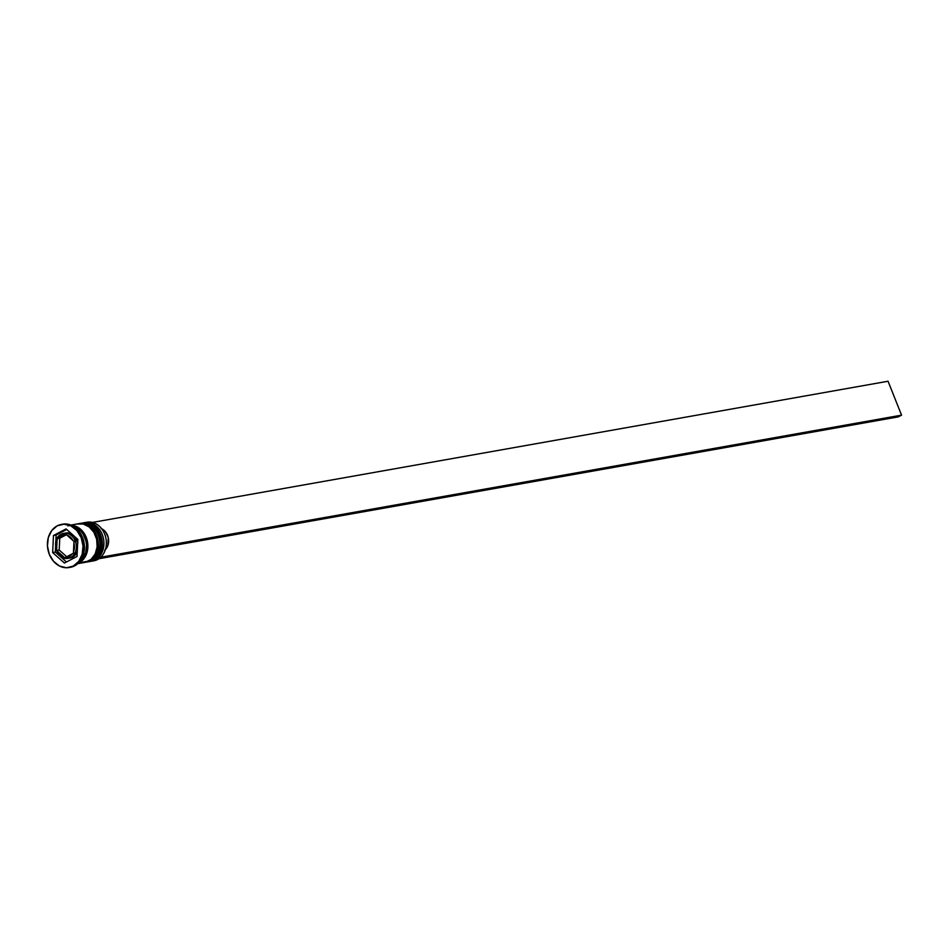 <?xml version="1.0" encoding="UTF-8"?>
<svg xmlns="http://www.w3.org/2000/svg" width="949" height="949" viewBox="0 0 949 949"><rect width="100%" height="100%" fill="white"/><g stroke="black" fill="none" stroke-linecap="round" stroke-linejoin="round"><path stroke-width="1.42" d="M84.532 522.757A19.597 15.836 79.9 0 1 101.662 538.036A19.597 15.836 79.9 0 1 93.548 560.242A1.388 0.795 62.4 0 0 93.69 560.195A1.388 0.795 -117.6 0 1 93.548 560.242A19.597 15.836 -100.1 0 0 101.413 537.075A19.597 15.836 -100.1 0 0 82.954 522.935C100.831 518.605 110.511 552.733 93.678 560.195L89.799 561.523A19.597 15.836 -100.1 0 0 93.548 560.242L93.275 560.29A19.597 15.836 -100.1 0 0 101.401 538.083A19.597 15.836 -100.1 0 0 84.259 522.804M82.954 522.935L82.278 523.053A19.597 15.836 79.9 0 1 82.682 522.982A19.597 15.836 79.9 0 1 101.152 537.122A19.597 15.836 79.9 0 1 93.275 560.29L93.548 560.242M93.275 560.29A19.597 15.836 79.9 0 1 89.526 561.571L89.799 561.523A19.597 15.836 -100.1 0 1 89.669 561.547M80.523 523.468A19.597 15.836 79.9 0 1 97.652 538.747A19.597 15.836 79.9 0 1 89.526 560.954A1.388 0.795 62.4 0 0 89.669 560.906A1.388 0.795 -117.6 0 1 89.526 560.954A19.597 15.836 -100.1 0 0 97.403 537.786A19.597 15.836 -100.1 0 0 78.933 523.646C96.81 519.317 106.502 553.445 89.669 560.906L85.79 562.235A19.597 15.836 -100.1 0 0 89.526 560.954L89.265 561.001A19.597 15.836 -100.1 0 0 97.391 538.795A19.597 15.836 -100.1 0 0 80.25 523.516M78.933 523.646L78.269 523.765A19.597 15.836 79.9 0 1 78.672 523.694A19.597 15.836 79.9 0 1 97.142 537.834A19.597 15.836 79.9 0 1 89.265 561.001L89.526 560.954M89.265 561.001A19.597 15.836 79.9 0 1 85.517 562.283L85.79 562.235A19.597 15.836 -100.1 0 1 85.647 562.259M67.237 558.439A12.681 10.249 -100.1 0 0 70.677 557.49A1.388 0.795 -117.6 0 1 69.372 556.363A11.293 9.122 79.9 0 1 65.778 557.217L64.781 557.775L63.642 556.873A11.293 9.122 79.9 0 1 57.557 551.452L56.632 550.515L59.194 550.052L56.632 550.515L56.596 549.032A11.293 9.122 79.9 0 1 57.011 540.218L57.189 538.7L59.763 538.237L57.189 538.7L65.908 534.145L72.931 540.503L70.297 537.063L66.845 535.082L74.069 541.404L73.464 551.737L74.425 547.454L73.892 542.923L73.5 553.22L65.778 557.217L69.372 556.363L72.29 553.813L64.781 557.775L57.557 551.452L60.19 554.892L63.642 556.873L56.632 550.515L57.011 540.218L56.05 544.501L56.596 549.032L57.189 538.7L58.197 538.142A11.293 9.122 79.9 0 1 61.104 535.592L58.197 538.142L64.698 534.738L61.104 535.592A1.388 0.795 -117.6 0 1 61.4 534.18A12.681 10.249 79.9 0 1 63.832 533.35A12.681 10.249 79.9 0 1 75.778 542.508A12.681 10.249 79.9 0 1 70.677 557.49A12.681 10.249 -100.1 0 0 75.944 543.125A12.681 10.249 -100.1 0 0 64.852 533.231A12.681 10.249 -100.1 0 0 61.4 534.18A1.388 0.795 62.4 0 0 61.104 535.592A11.293 9.122 79.9 0 1 64.698 534.738L65.908 534.145L66.845 535.082A11.293 9.122 79.9 0 1 72.931 540.503L74.069 541.404L73.892 542.923A11.293 9.122 79.9 0 1 73.464 551.737L73.5 553.22L72.29 553.813A11.293 9.122 79.9 0 1 69.372 556.363A1.388 0.795 62.4 0 0 70.677 557.49L72.551 557.158A12.681 10.249 -100.1 0 0 77.249 551.737L74.271 555.995L70.096 557.988A12.681 10.249 -100.1 0 0 72.551 557.158L70.677 557.49A12.681 10.249 79.9 0 1 68.257 558.32L70.131 557.988M77.699 542.33A12.681 10.249 -100.1 0 0 74.627 536.553L77.877 543.053M72.456 534.607A12.681 10.249 -100.1 0 0 65.706 533.018L61.27 534.228C50.309 539.068 56.584 561.144 68.257 558.32M85.766 522.496A19.597 15.836 79.9 0 1 105.209 535.651A19.597 15.836 79.9 0 1 97.557 559.53A19.597 15.836 -100.1 0 0 105.434 536.363A19.597 15.836 -100.1 0 0 86.964 522.223L84.556 522.65A19.597 15.836 79.9 0 1 103.026 536.79A19.597 15.836 79.9 0 1 95.149 559.957A19.597 15.836 -100.1 0 0 102.883 536.315A19.597 15.836 -100.1 0 0 83.761 522.816M94.722 559.59L97.557 559.53L95.149 559.957A19.597 15.836 79.9 0 1 91.401 561.239A19.597 15.836 79.9 0 1 90.606 561.357A19.597 15.836 -100.1 0 0 95.149 559.957L94.722 559.59M87.391 561.95A19.597 15.836 79.9 0 1 86.596 562.069A19.597 15.836 -100.1 0 0 91.14 560.669A19.597 15.836 79.9 0 1 87.391 561.95L88.731 561.713A19.597 15.836 -100.1 0 0 92.468 560.432L91.14 560.669L92.468 560.432A19.597 15.836 -100.1 0 0 100.345 537.264A19.597 15.836 -100.1 0 0 81.875 523.124L80.546 523.362A19.597 15.836 79.9 0 1 99.004 537.502A19.597 15.836 79.9 0 1 91.14 560.669L91.14 560.669A19.597 15.836 -100.1 0 0 98.862 537.027A19.597 15.836 -100.1 0 0 79.752 523.528M62.088 524.311A21.898 17.699 79.9 0 1 83.275 539.59A21.898 17.699 79.9 0 1 74.591 565.877A21.898 17.699 -100.1 0 0 83.393 539.993A21.898 17.699 -100.1 0 0 62.753 524.18L61.412 524.417A21.898 17.699 79.9 0 1 82.053 540.23A21.898 17.699 79.9 0 1 73.251 566.114L74.591 565.877L73.251 566.114L78.743 561.393L82.172 554.323L83.038 545.995L81.175 537.656L76.905 530.586L70.843 525.853L63.939 524.192L57.225 525.841A21.898 17.699 79.9 0 1 61.412 524.417M71.555 525.319A19.597 15.836 79.9 0 1 87.415 541.476A19.597 15.836 79.9 0 1 79.099 562.804L88.459 561.144A19.597 15.836 -100.1 0 0 96.335 537.988A19.597 15.836 -100.1 0 0 77.865 523.836L70.938 525.058M72.551 525.912L75.612 527.027L81.021 531.25L83.18 534.204L85.979 541.238L86.513 545.046L85.742 552.496L82.67 558.819L79.336 562.081A19.597 15.836 -100.1 0 0 86.181 542.259A19.597 15.836 -100.1 0 0 72.931 526.007M105.339 549.649A12.218 9.87 -100.1 0 0 108.4 538.32A12.218 9.87 -100.1 0 0 101.638 528.735M104.746 550.195L107.854 545.556L108.21 537.395L105.529 531.879L101.057 528.486M67.877 525.865A19.371 15.647 79.9 0 1 86.679 539.305A19.371 15.647 79.9 0 1 79.016 562.591L83.868 558.415L86.905 552.176L87.664 544.809L87.13 541.049L86.027 537.431L82.243 531.179L76.881 527.003L72.148 525.604M57.225 525.841L51.744 530.562L48.304 537.62L47.45 545.96L49.301 554.299L53.583 561.369L59.633 566.102L66.549 567.763L73.251 566.114A21.898 17.699 79.9 0 1 69.063 567.538A21.898 17.699 79.9 0 1 48.435 551.725A21.898 17.699 79.9 0 1 57.225 525.841M77.83 539.4L77.023 556.47L64.425 563.042L52.646 552.555L53.464 535.485L66.05 528.913L77.83 539.4L77.023 556.47L64.425 563.042L52.646 552.555L55.327 552.081L66.454 561.986L55.327 552.081L52.646 552.555L53.464 535.485L56.133 535.011L55.813 541.796L56.133 535.011L53.464 535.485L66.05 528.913L77.83 539.4M69.063 567.538L70.404 567.3A21.898 17.699 -100.1 0 0 74.591 565.877A21.898 17.699 79.9 0 1 69.74 567.407M77.782 563.659L84.71 562.425A19.597 15.836 -100.1 0 0 88.459 561.144L78.269 563.196A19.597 15.836 79.9 0 0 79.099 562.804L84.01 558.581L85.813 555.628L87.771 548.605L87.32 541.001L84.52 533.967L82.361 531.013L76.94 526.79L70.76 525.295M85.54 562.247L91.104 559.341L95.173 553.967L97.13 546.944L96.679 539.34L93.88 532.306L89.17 526.932L83.251 524.014L77.047 524.014M88.66 561.725L95.114 558.629L99.182 553.255L101.14 546.233L100.689 538.629L97.889 531.594L93.18 526.221L87.261 523.302L81.056 523.302M91.401 561.239L93.809 560.812A19.597 15.836 -100.1 0 0 97.557 559.53A19.597 15.836 79.9 0 1 92.599 560.966M55.576 546.861L55.327 552.081L55.576 546.861M66.715 529.495L56.133 535.011L66.715 529.495M65.173 533.124L69.182 533.136L73.014 535.022M59.194 550.052L66.703 556.731L59.194 550.052L59.763 538.237L59.194 550.052M66.466 534.738L59.763 538.237L66.466 534.738M92.433 522.424L888.062 381.237L901.55 415.152L100.724 557.253L901.55 415.152L898.193 416.896L98.886 558.736L898.193 416.896L901.55 415.152L888.062 381.237L92.433 522.424"/></g></svg>
